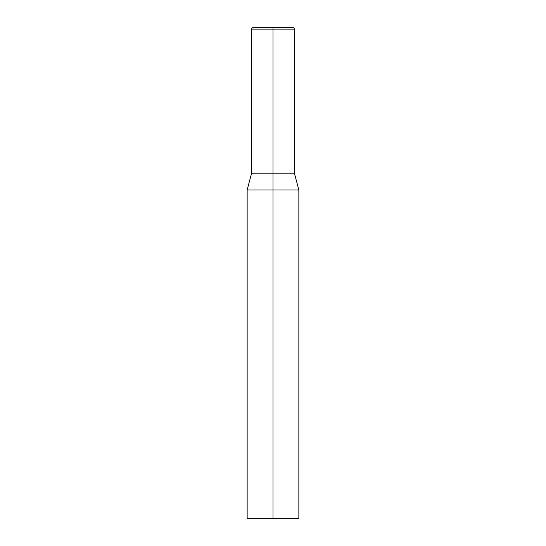 <?xml version="1.0" encoding="UTF-8"?>
<svg xmlns="http://www.w3.org/2000/svg" width="546" height="546" viewBox="0 0 546 546"><rect width="100%" height="100%" fill="white"/><g stroke="black" fill="none" stroke-linecap="round" stroke-linejoin="round"><path stroke-width="0.82" d="M291.967 27.3C293.55 27.471 294.417 28.331 294.553 29.887C294.417 28.331 293.55 27.471 291.967 27.3L254.033 27.3L291.967 27.3L273 27.3L273 29.887L251.447 29.887L294.553 29.887L273 29.887L273 189.947L298.86 189.947L294.553 173.86L251.447 173.86L294.553 173.86L294.553 29.887L294.553 173.86L298.86 189.947L298.86 518.7L247.14 518.7L247.14 189.947L247.14 518.7L298.86 518.7L298.86 189.947L247.14 189.947L273 189.947L273 518.7M273 27.3L254.033 27.3C252.45 27.471 251.583 28.331 251.447 29.887C251.583 28.331 252.45 27.471 254.033 27.3M251.447 173.86L247.14 189.947L251.447 173.86L251.447 29.887L251.447 173.86"/></g></svg>
